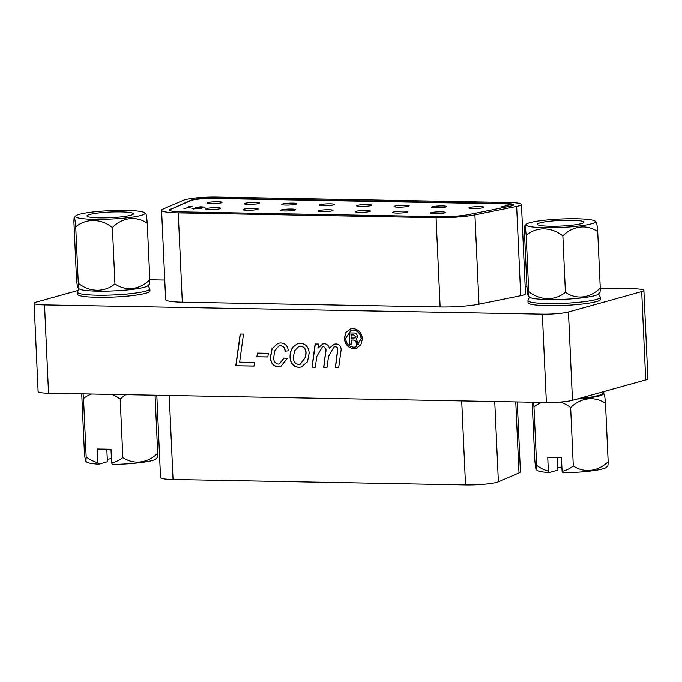 <?xml version="1.0" encoding="UTF-8"?>
<svg xmlns="http://www.w3.org/2000/svg" width="682" height="682" viewBox="0 0 682 682"><rect width="100%" height="100%" fill="white"/><g stroke="black" fill="none" stroke-linecap="round" stroke-linejoin="round"><path stroke-width="1.02" d="M583.886 222.059A23.248 2.822 177.4 0 1 583.911 222.162A23.248 2.822 177.4 0 1 561.26 226.015A23.248 2.822 177.4 0 1 537.493 224.378A23.248 2.822 177.4 0 1 537.467 224.267A23.248 2.822 177.4 0 1 560.118 220.414A23.248 2.822 177.4 0 1 583.886 222.059M528.26 296.022A50.204 50.204 0 0 0 529.539 297.156A34.765 4.22 -2.6 0 0 565.472 299.21A34.765 4.22 -2.6 0 0 598.421 294.027A50.204 50.204 0 0 0 599.896 292.433A35.157 1.338 87.1 0 0 600.271 288.009L597.713 231.633A35.157 29.531 98.3 0 0 562.855 235.895A35.157 30.869 -105.6 0 0 526.18 235.213A35.157 1.338 -92.9 0 0 524.748 225.836A35.157 1.338 -92.9 0 0 524.373 230.269L526.93 286.645A35.157 1.338 -92.9 0 0 528.26 296.022A35.157 1.338 -92.9 0 0 528.738 291.589A35.157 30.869 -105.6 0 0 565.412 292.271A35.157 29.531 98.3 0 0 600.271 288.009M562.207 227.37A34.765 4.22 -2.6 0 0 595.105 221.113A34.765 4.22 -2.6 0 0 559.172 219.058A34.765 4.22 -2.6 0 0 526.223 224.242A34.765 4.22 -2.6 0 0 562.207 227.37M595.105 221.113A50.204 50.204 0 0 1 596.383 222.255A35.157 1.338 87.1 0 1 597.713 231.633M565.412 292.271L562.855 235.895M528.738 291.589L526.18 235.213M200.406 208.445L200.815 207.95L200.849 208.718M193.415 208.198L200.397 208.163C201.216 207.882 200.644 207.712 198.675 207.669L195.316 207.72L200.252 206.757L205.112 207.064L200.482 206.978L197.882 207.481L199.621 207.473C202.196 207.558 202.852 207.797 201.591 208.198L194.344 208.803C192.077 208.735 191.361 208.522 192.196 208.172L193.415 208.198L193.279 209.11M190.278 206.782L188.181 206.748L192.222 206.603L183.918 208.556L190.295 207.14M513.64 204.958A15.498 1.884 -2.6 0 0 505.396 203.858L212.929 198.419A15.498 1.884 -2.6 0 0 192.051 200.158A15.498 1.884 -2.6 0 0 191.02 200.508L170.415 209.391A23.248 2.822 -2.6 0 0 169.383 210.107M221.19 202.801A7.553 0.921 -2.6 0 0 222.042 202.332A7.553 0.921 -2.6 0 0 216.262 201.702A7.553 0.921 -2.6 0 0 207.797 202.545A7.553 0.921 -2.6 0 0 206.944 203.014A7.553 0.921 -2.6 0 0 212.716 203.645A7.553 0.921 -2.6 0 0 221.19 202.801M219.894 208.718A7.553 0.921 -2.6 0 0 220.738 208.257A7.553 0.921 -2.6 0 0 214.966 207.626A7.553 0.921 -2.6 0 0 206.501 208.47A7.553 0.921 -2.6 0 0 205.649 208.939A7.553 0.921 -2.6 0 0 211.42 209.57A7.553 0.921 -2.6 0 0 219.894 208.718M258.614 203.492A7.553 0.921 -2.6 0 0 259.467 203.023A7.553 0.921 -2.6 0 0 253.687 202.401A7.553 0.921 -2.6 0 0 245.222 203.245A7.553 0.921 -2.6 0 0 244.369 203.713A7.553 0.921 -2.6 0 0 250.141 204.344A7.553 0.921 -2.6 0 0 258.614 203.492M296.031 204.191A7.553 0.921 -2.6 0 0 296.883 203.722A7.553 0.921 -2.6 0 0 291.112 203.091A7.553 0.921 -2.6 0 0 282.646 203.944A7.553 0.921 -2.6 0 0 281.794 204.404A7.553 0.921 -2.6 0 0 287.565 205.035A7.553 0.921 -2.6 0 0 296.031 204.191M333.455 204.89A7.553 0.921 -2.6 0 0 334.308 204.421A7.553 0.921 -2.6 0 0 328.536 203.79A7.553 0.921 -2.6 0 0 320.071 204.634A7.553 0.921 -2.6 0 0 319.219 205.103A7.553 0.921 -2.6 0 0 324.99 205.734A7.553 0.921 -2.6 0 0 333.455 204.89M370.88 205.58A7.553 0.921 -2.6 0 0 371.733 205.112A7.553 0.921 -2.6 0 0 365.961 204.481A7.553 0.921 -2.6 0 0 357.496 205.333A7.553 0.921 -2.6 0 0 356.643 205.802A7.553 0.921 -2.6 0 0 362.415 206.433A7.553 0.921 -2.6 0 0 370.88 205.58M408.305 206.279A7.553 0.921 -2.6 0 0 409.157 205.811A7.553 0.921 -2.6 0 0 403.386 205.18A7.553 0.921 -2.6 0 0 394.912 206.032A7.553 0.921 -2.6 0 0 394.06 206.493A7.553 0.921 -2.6 0 0 399.84 207.123A7.553 0.921 -2.6 0 0 408.305 206.279M445.73 206.97A7.553 0.921 -2.6 0 0 446.582 206.51A7.553 0.921 -2.6 0 0 440.811 205.879A7.553 0.921 -2.6 0 0 432.337 206.723A7.553 0.921 -2.6 0 0 431.484 207.192A7.553 0.921 -2.6 0 0 437.264 207.822A7.553 0.921 -2.6 0 0 445.73 206.97M483.154 207.669A7.553 0.921 -2.6 0 0 484.007 207.2A7.553 0.921 -2.6 0 0 478.227 206.569A7.553 0.921 -2.6 0 0 469.762 207.422A7.553 0.921 -2.6 0 0 468.909 207.891A7.553 0.921 -2.6 0 0 474.681 208.522A7.553 0.921 -2.6 0 0 483.154 207.669M257.31 209.417A7.553 0.921 -2.6 0 0 258.163 208.948A7.553 0.921 -2.6 0 0 252.391 208.317A7.553 0.921 -2.6 0 0 243.926 209.169A7.553 0.921 -2.6 0 0 243.073 209.638A7.553 0.921 -2.6 0 0 248.845 210.269A7.553 0.921 -2.6 0 0 257.31 209.417M294.735 210.116A7.553 0.921 -2.6 0 0 295.587 209.647A7.553 0.921 -2.6 0 0 289.816 209.016A7.553 0.921 -2.6 0 0 281.351 209.868A7.553 0.921 -2.6 0 0 280.498 210.329A7.553 0.921 -2.6 0 0 286.269 210.96A7.553 0.921 -2.6 0 0 294.735 210.116M332.16 210.806A7.553 0.921 -2.6 0 0 333.012 210.346A7.553 0.921 -2.6 0 0 327.241 209.715A7.553 0.921 -2.6 0 0 318.767 210.559A7.553 0.921 -2.6 0 0 317.923 211.028A7.553 0.921 -2.6 0 0 323.694 211.659A7.553 0.921 -2.6 0 0 332.16 210.806M369.584 211.505A7.553 0.921 -2.6 0 0 370.437 211.036A7.553 0.921 -2.6 0 0 364.665 210.406A7.553 0.921 -2.6 0 0 356.192 211.258A7.553 0.921 -2.6 0 0 355.339 211.727A7.553 0.921 -2.6 0 0 361.119 212.349A7.553 0.921 -2.6 0 0 369.584 211.505M407.009 212.204A7.553 0.921 -2.6 0 0 407.862 211.735A7.553 0.921 -2.6 0 0 402.09 211.105A7.553 0.921 -2.6 0 0 393.616 211.949A7.553 0.921 -2.6 0 0 392.764 212.417A7.553 0.921 -2.6 0 0 398.544 213.048A7.553 0.921 -2.6 0 0 407.009 212.204M444.434 212.895A7.553 0.921 -2.6 0 0 445.286 212.426A7.553 0.921 -2.6 0 0 439.506 211.804A7.553 0.921 -2.6 0 0 431.041 212.648A7.553 0.921 -2.6 0 0 430.189 213.116A7.553 0.921 -2.6 0 0 435.96 213.747A7.553 0.921 -2.6 0 0 444.434 212.895M507.229 205.197L505.14 205.154L509.173 205.018L500.886 206.961L507.246 205.555M202.247 207.865L201.591 208.198M170.398 209.007A23.248 2.822 -2.6 0 0 169.324 209.92A23.248 2.822 -2.6 0 0 181.821 211.855L439.634 216.646A23.248 2.822 -2.6 0 0 468.781 214.557L510.511 206.066A15.498 1.884 -2.6 0 0 513.708 204.762A15.498 1.884 -2.6 0 0 505.379 203.475L212.912 198.036A15.498 1.884 -2.6 0 0 192.034 199.775A15.498 1.884 -2.6 0 0 191.003 200.124L170.415 209.391M516.658 206.365A23.248 2.822 -2.6 0 0 521.449 204.412A23.248 2.822 -2.6 0 0 508.951 202.477L216.484 197.038A23.248 2.822 -2.6 0 0 185.172 199.647A23.248 2.822 -2.6 0 0 183.62 200.167L163.015 209.05A30.997 3.768 -2.6 0 0 161.583 210.269A30.997 3.768 -2.6 0 0 178.249 212.844L436.062 217.643A30.997 3.768 -2.6 0 0 474.919 214.856L516.658 206.365L520.716 295.681L478.977 304.172A30.997 3.768 177.4 0 1 440.12 306.96L182.307 302.169A30.997 3.768 177.4 0 1 165.641 299.586L161.583 210.269M521.449 204.412L525.507 293.729A23.248 2.822 177.4 0 1 520.716 295.681M643.885 290.37L647.9 378.723A19.369 2.353 177.4 0 1 645.718 379.925L641.702 291.564A19.369 2.353 -2.6 0 0 643.885 290.37A19.369 2.353 -2.6 0 0 633.467 288.759L600.271 288.136M77.722 290.532L36.282 302.075A19.369 2.353 -2.6 0 0 34.1 303.277A19.369 2.353 -2.6 0 0 44.518 304.888L542.361 314.146A19.369 2.353 -2.6 0 0 568.456 311.972L572.471 400.334L645.718 379.925M572.471 400.334A19.369 2.353 177.4 0 1 546.367 402.499L542.361 314.146M44.518 304.888L48.533 393.241L546.367 402.499M48.533 393.241A19.369 2.353 177.4 0 1 38.115 391.63L34.1 303.277M315.331 367.231L311.998 367.172L315.127 343.992L318.468 344.06L317.906 348.195L322.722 343.958L324.359 343.762C326.908 343.899 328.562 345.348 329.321 348.127L334.163 344.188L335.902 343.975C339.142 344.112 340.898 345.996 341.171 349.61L338.673 367.666L335.331 367.607L337.633 349.346C337.454 347.718 336.627 346.874 335.152 346.814L333.941 346.968L328.528 356.422L327.002 367.445L323.66 367.385L325.97 349.218L323.635 346.601L322.484 346.746L316.789 356.456L315.331 367.231M278.188 364.094L279.39 363.941L283.9 358.084L287.199 358.553L280.66 366.66L278.316 366.95C273.371 366.345 270.728 363.225 270.396 357.598L271.947 348.792L277.906 343.285L280.686 342.944C285.204 343.217 287.744 345.842 288.307 350.829L285.042 351.179C284.837 347.948 283.32 346.158 280.498 345.8L278.87 345.996L274.65 350.855L273.695 357.939C273.729 361.426 275.23 363.48 278.188 364.094M254.028 366.089L235.793 365.757L240.183 334.044L243.517 334.103L239.638 362.159L254.591 362.432L254.028 366.089M267.821 356.976L256.884 356.771L257.446 353.114L268.384 353.319L267.821 356.976M298.835 367.334C293.592 366.882 290.677 363.745 290.08 357.914C289.816 353.685 290.822 349.985 293.09 346.823L297.591 343.668L300.532 343.319C305.817 343.864 308.699 347.121 309.168 353.097L307.488 361.818L301.291 367.035L299.014 367.283C293.772 366.831 290.856 363.694 290.259 357.862L290.08 357.914M352.909 328.579C358.417 329.244 361.596 332.646 362.449 338.775L360.838 344.887L356.132 348.374L353.822 348.664C348.314 347.999 345.135 344.606 344.274 338.485L345.902 332.347L350.616 328.86L352.909 328.579M568.456 311.972L641.702 291.564M526.939 286.772L525.191 286.738M164.746 280.038L149.81 279.765M97.057 297.284A36.223 4.399 -2.6 0 0 149.955 290.992L149.852 288.878A36.223 4.399 177.4 0 1 96.963 295.178A36.223 4.399 177.4 0 1 77.484 292.16L77.578 294.274A36.223 4.399 -2.6 0 0 97.057 297.284M547.518 305.664A36.223 4.399 -2.6 0 0 600.407 299.364L600.313 297.25A36.223 4.399 177.4 0 1 547.424 303.55A36.223 4.399 177.4 0 1 527.936 300.54L528.038 302.655A36.223 4.399 -2.6 0 0 547.518 305.664M288.307 350.804L285.042 351.179M338.681 367.615L335.331 367.607M290.259 357.862C289.995 353.634 291.001 349.943 293.269 346.771L293.09 346.823M327.01 367.393L323.839 367.334L325.766 351.52M325.945 351.469L325.97 349.218M335.51 367.555L337.812 349.295C337.633 347.667 336.806 346.823 335.331 346.763L335.152 346.814M335.331 346.763L334.027 346.942M285.221 351.128C285.016 347.897 283.499 346.106 280.677 345.748L280.498 345.8M280.677 345.748L278.964 345.97M322.816 343.941L317.906 348.195M280.754 366.635L278.316 366.95M301.384 367.01L299.014 367.283M254.036 366.038L235.793 365.757M235.972 365.705L240.354 334.044M279.475 363.915L284.062 358.11M356.226 348.349L353.822 348.664M267.83 356.916L256.884 356.771M334.248 344.163L329.321 348.127M354.001 348.613C348.493 347.948 345.305 344.555 344.453 338.434L344.274 338.485M257.063 356.72L257.617 353.114M315.34 367.18L311.998 367.172M344.453 338.434L346.047 332.339L350.701 328.835M293.269 346.771L297.676 343.643M312.177 367.121L315.297 344.001M278.495 366.899C273.55 366.294 270.907 363.182 270.575 357.547L270.396 357.598M270.575 357.547L272.109 348.783L277.992 343.268M326.149 349.167L323.635 346.601M323.814 346.55L322.577 346.72M300.199 364.273L305.647 357.104L306.065 352.909C305.911 348.962 304.129 346.703 300.728 346.115L299.04 346.337M355.765 346.942L361.315 338.715C360.59 333.481 357.88 330.582 353.174 330.003L351.094 330.276M293.345 357.641C293.465 361.639 295.246 363.915 298.69 364.478L300.114 364.299L305.468 357.155L305.886 352.961C305.732 349.014 303.95 346.754 300.549 346.166L298.946 346.362L294.505 350.821L293.345 357.641M352.995 330.045L351.008 330.301L345.586 338.502C346.32 343.745 349.048 346.644 353.779 347.198L355.68 346.968L361.136 338.766C360.411 333.532 357.7 330.625 352.995 330.045L353.174 330.003M349.789 344.188L349.278 332.918L353.532 332.995C355.68 332.833 356.933 333.907 357.3 336.217L357.18 337.692L356.217 338.69L358.323 344.342L356.354 344.308L356.013 341.605L353.83 340.096L351.128 340.045L351.315 344.214L349.789 344.188L349.457 332.918M358.28 344.291L356.533 344.257L356.013 341.605M356.192 341.554L354.009 340.045L351.128 340.045M351.315 344.163L349.96 344.137M354.981 338.008L355.961 336.524L353.77 334.905L351.077 334.853L351.042 338.093L355.228 337.897L355.782 336.576L353.591 334.956L350.898 334.905M81.721 393.864L84.363 451.953A35.984 1.364 -92.9 0 0 85.685 461.151A35.984 1.364 -92.9 0 0 86.171 456.897L83.519 398.51A35.984 1.364 -92.9 0 0 83.042 393.889M86.171 456.897A35.984 31.594 -105.6 0 0 97.893 462.763L97.27 449.046L111.004 449.302L111.626 463.018A35.984 31.594 -105.6 0 0 122.845 457.579L120.194 399.192A35.984 31.594 -105.6 0 0 111.839 394.418M91.456 394.043A35.984 31.594 -105.6 0 0 83.519 398.51M125.88 394.682A35.984 30.23 98.3 0 0 120.194 399.192M85.685 461.151A50.783 50.783 0 0 0 86.716 462.055A34.995 4.254 -2.6 0 0 98.762 464.195A50.195 23.239 -88.9 0 1 97.893 462.763M111.626 463.018A50.195 23.239 91.1 0 0 112.496 464.451A34.995 4.254 -2.6 0 0 152.376 460.512A34.995 4.254 -2.6 0 0 156.059 458.909A50.783 50.783 0 0 0 157.32 457.562A35.984 1.364 87.1 0 0 157.704 453.317L155.061 395.228M122.845 457.579A35.984 30.23 98.3 0 0 157.704 453.317M98.762 464.195L107.398 461.791L106.827 449.225M107.287 459.361A17.238 2.097 177.4 0 1 111.43 458.671M532.182 402.235L534.816 460.333A35.984 1.364 -92.9 0 0 536.146 469.531A35.984 1.364 -92.9 0 0 536.623 465.277L533.972 406.881A35.984 1.364 -92.9 0 0 533.495 402.261M536.623 465.277A35.984 31.594 -105.6 0 0 548.354 471.143L547.731 457.426L561.465 457.682L562.087 471.398A35.984 31.594 -105.6 0 0 573.298 465.959L570.646 407.563A35.984 31.594 -105.6 0 0 560.212 402.073M541.909 402.423A35.984 31.594 -105.6 0 0 533.972 406.881M573.298 465.959A35.984 30.23 98.3 0 0 608.156 461.697L605.505 403.301A35.984 30.23 98.3 0 0 570.646 407.563M576.998 399.072A34.995 4.254 -2.6 0 0 599.521 395.901A34.995 4.254 -2.6 0 0 603.178 393.233A50.783 50.783 0 0 1 604.184 394.111A35.984 1.364 87.1 0 1 605.505 403.301M536.146 469.531A50.783 50.783 0 0 0 537.177 470.435A34.995 4.254 -2.6 0 0 549.215 472.566A50.195 23.239 -88.9 0 1 548.354 471.143M562.087 471.398A50.195 23.239 91.1 0 0 562.948 472.822A34.995 4.254 -2.6 0 0 602.837 468.892A34.995 4.254 -2.6 0 0 606.511 467.289A50.783 50.783 0 0 0 607.781 465.942A35.984 1.364 87.1 0 0 608.156 461.697M549.215 472.566L557.85 470.162L557.279 457.605M557.74 467.733A17.238 2.097 177.4 0 1 561.891 467.042M120.953 211.855A23.248 2.822 -2.6 0 0 87.015 215.896A23.248 2.822 -2.6 0 0 99.512 217.831A23.248 2.822 -2.6 0 0 133.45 213.781A23.248 2.822 -2.6 0 0 120.953 211.855M79.427 214.267A34.765 4.22 177.4 0 1 116.221 210.406A34.765 4.22 177.4 0 1 144.652 212.741A34.765 4.22 177.4 0 1 141.038 215.41A34.765 4.22 177.4 0 1 99.939 219.34A34.765 4.22 177.4 0 1 75.77 215.862A34.765 4.22 177.4 0 1 79.427 214.267M147.96 285.656A34.765 4.22 177.4 0 1 144.303 287.25A34.765 4.22 177.4 0 1 107.509 291.112A34.765 4.22 177.4 0 1 79.078 288.776A50.204 50.204 0 0 1 77.799 287.642A35.157 1.338 -92.9 0 0 78.285 283.209A35.157 30.869 -105.6 0 0 114.951 283.891A35.157 29.531 98.3 0 0 149.818 279.629A35.157 1.338 87.1 0 1 149.443 284.053A50.204 50.204 0 0 1 147.96 285.656M144.652 212.741A50.204 50.204 0 0 1 145.922 213.875A35.157 1.338 87.1 0 1 147.252 223.253A35.157 29.531 98.3 0 0 112.394 227.515A35.157 30.869 -105.6 0 0 75.719 226.833A35.157 1.338 -92.9 0 0 74.287 217.464A35.157 1.338 -92.9 0 0 73.912 221.889L76.469 278.265A35.157 1.338 -92.9 0 0 77.799 287.642M147.252 223.253L149.818 279.629M112.394 227.515L114.951 283.891M75.719 226.833L78.285 283.209M517.254 401.962L520.417 471.731A30.997 3.768 177.4 0 1 518.985 472.95L498.38 481.833A23.248 2.822 177.4 0 1 465.516 484.962L173.049 479.523A23.248 2.822 177.4 0 1 160.551 477.588L156.809 395.262M178.249 212.844L182.307 302.169M474.919 214.856L478.977 304.172M436.062 217.643L440.12 306.96M518.985 472.95L515.763 401.937M173.049 479.523L169.238 395.492M465.516 484.962L461.697 400.931M498.38 481.833L494.731 401.545M526.223 224.242A50.204 50.204 0 0 0 524.748 225.836M604.278 391.468L602.999 393.412L600.331 394.989L593.238 396.813L578.524 398.646M529.394 297.037L527.936 300.54M600.313 297.25L598.549 293.891M78.933 288.657L77.484 292.16M149.852 288.878L148.096 285.519M75.77 215.862A50.204 50.204 0 0 0 74.287 217.464"/></g></svg>

